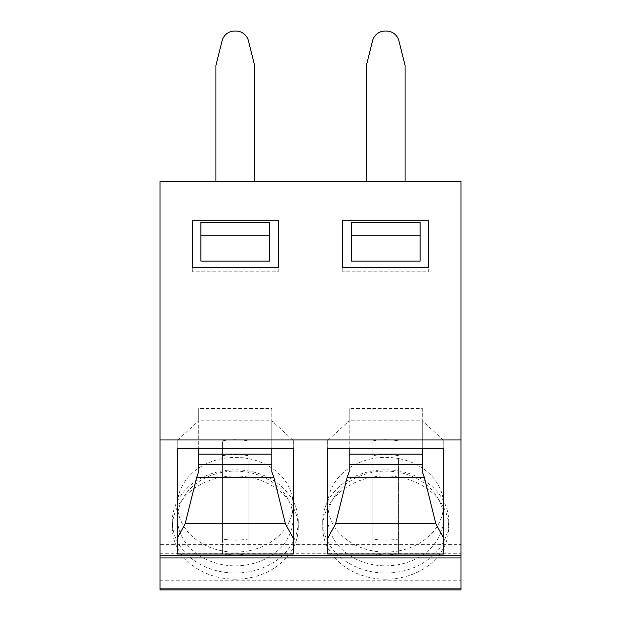 <?xml version="1.0" encoding="UTF-8"?>
<svg xmlns="http://www.w3.org/2000/svg" width="621" height="621" viewBox="0 0 621 621"><rect width="100%" height="100%" fill="white"/><g stroke="black" fill="none" stroke-linecap="round" stroke-linejoin="round"><path stroke-width="0.47" stroke-dasharray="3.1 2.33" d="M160.039 544.617L160.039 557.953L160.039 544.617L460.961 544.617L460.961 557.953L460.961 544.617M160.039 589.95L160.039 181.549L460.961 181.549L460.961 467.008L160.039 467.008M366.39 181.549L405.078 181.549L366.39 181.549L366.39 65.438L372.546 40.815A12.894 12.894 0 0 1 385.051 31.05L386.409 31.05A12.894 12.894 0 0 1 398.923 40.815L405.078 65.438L405.078 181.549M215.922 181.549L254.61 181.549L215.922 181.549L215.922 65.438L222.077 40.815A12.894 12.894 0 0 1 234.591 31.05L235.949 31.05A12.894 12.894 0 0 1 248.454 40.815L254.61 65.438L254.61 181.549M428.723 220.238L428.723 271.827L342.745 271.827L428.723 271.827L428.723 220.238L342.745 220.238L342.745 271.827L342.745 220.238L428.723 220.238L342.745 220.238L342.745 267.527L428.723 267.527L428.723 220.238M278.255 220.238L278.255 271.827L192.277 271.827L278.255 271.827L278.255 220.238L192.277 220.238L192.277 271.827L192.277 220.238L278.255 220.238L192.277 220.238L192.277 267.527L278.255 267.527L278.255 220.238M460.961 589.95L460.961 467.008M385.734 579.183A62.977 51.59 180 0 1 322.749 527.594A62.977 51.59 180 0 1 385.734 476.004A62.977 51.59 180 0 1 448.711 527.594A62.977 51.59 180 0 1 385.734 579.183M235.266 579.183A62.977 51.59 180 0 1 172.289 527.594A62.977 51.59 180 0 1 235.266 476.004A62.977 51.59 180 0 1 298.251 527.594A62.977 51.59 180 0 1 235.266 579.183M448.711 521.423A62.977 51.59 0 0 1 385.734 573.02A62.977 51.59 180 0 1 322.749 521.423A62.977 51.59 180 0 1 385.734 469.833A62.977 51.59 0 0 1 448.711 521.423L448.711 527.594M385.734 565.832A57.823 47.367 0 0 0 443.549 518.465A57.823 47.367 0 0 0 385.734 471.106A57.823 47.367 180 0 0 327.911 518.465A57.823 47.367 180 0 0 385.734 565.832M398.628 455.69A61.262 50.185 180 0 0 372.833 455.69L372.833 553.8A61.262 50.185 180 0 0 398.628 553.8L398.628 550.92A57.823 47.367 180 0 1 385.734 552.108A57.823 47.367 180 0 1 372.833 550.92A57.823 47.367 180 0 1 327.911 504.749A57.823 47.367 180 0 1 372.833 458.577A57.823 47.367 180 0 1 385.734 457.382A57.823 47.367 180 0 1 398.628 458.577L398.628 539.005A61.262 50.185 180 0 1 372.833 539.005L372.833 440.894A61.262 50.185 180 0 1 398.628 440.894M398.628 550.92A57.823 47.367 0 0 0 443.549 504.749A57.823 47.367 0 0 0 398.628 458.577L398.628 550.92M372.833 553.8L372.833 539.005M372.833 455.69L372.833 440.894M398.628 553.8L398.628 539.005M298.251 521.423A62.977 51.59 0 0 1 235.266 573.02A62.977 51.59 180 0 1 172.289 521.423A62.977 51.59 180 0 1 235.266 469.833A62.977 51.59 0 0 1 298.251 521.423L298.251 527.594M235.266 565.832A57.823 47.367 0 0 0 293.089 518.465A57.823 47.367 0 0 0 235.266 471.106A57.823 47.367 180 0 0 177.451 518.465A57.823 47.367 180 0 0 235.266 565.832M248.167 455.69A61.262 50.185 180 0 0 222.372 455.69L222.372 553.8A61.262 50.185 180 0 0 248.167 553.8L248.167 550.92A57.823 47.367 180 0 1 235.266 552.108A57.823 47.367 180 0 1 222.372 550.92A57.823 47.367 180 0 1 177.451 504.749A57.823 47.367 180 0 1 222.372 458.577A57.823 47.367 180 0 1 235.266 457.382A57.823 47.367 180 0 1 248.167 458.577L248.167 539.005A61.262 50.185 180 0 1 222.372 539.005L222.372 440.894A61.262 50.185 180 0 1 248.167 440.894M222.372 553.8L222.372 539.005M222.372 455.69L222.372 440.894M248.167 553.8L248.167 539.005M293.089 504.749A57.823 47.367 0 0 1 248.167 550.92L248.167 458.577A57.823 47.367 0 0 1 293.089 504.749L293.089 518.465M351.339 222.388L351.339 261.084L420.122 261.084L420.122 222.388L420.122 261.084L420.122 222.388L351.339 222.388L351.339 261.084L351.339 222.388L420.122 222.388L351.339 222.388M351.339 235.77L420.122 235.77M200.878 222.388L200.878 261.084L200.878 222.388L269.661 222.388L269.661 261.084L269.661 222.388L269.661 261.084L200.878 261.084L200.878 222.388L269.661 222.388L200.878 222.388M200.878 235.77L269.661 235.77M327.694 440.468L327.694 448.339L327.694 440.468L349.188 420.79L349.188 448.339L349.188 408.463L422.272 408.463L422.272 448.339L422.272 420.79L349.188 420.79L349.188 408.463M327.694 554.041L327.694 538.291M443.767 440.468L443.767 448.339L443.767 440.468L422.272 420.79L422.272 408.463M443.767 554.041L443.767 538.291M177.233 440.468L177.233 448.339L177.233 440.468L198.728 420.79L198.728 448.339L198.728 408.463L271.812 408.463L271.812 448.339L271.812 420.79L198.728 420.79L198.728 408.463M177.233 554.041L177.233 538.291M293.306 440.468L293.306 448.339L293.306 440.468L271.812 420.79L271.812 408.463M293.306 554.041L293.306 538.291M160.039 553.28L460.961 553.28M160.039 580.782L460.961 580.782M322.749 521.423L322.749 527.594M327.911 504.749L327.911 518.465M443.549 504.749L443.549 518.465M172.289 521.423L172.289 527.594M177.451 504.749L177.451 518.465"/><path stroke-width="0.93" d="M160.039 557.953L160.039 589.95L460.961 589.95L460.961 439.963L160.039 439.963L160.039 557.953L460.961 557.953M460.961 439.963L460.961 181.549L160.039 181.549L160.039 439.963M327.694 554.041L327.694 448.339L443.767 448.339L443.767 554.041L327.694 554.041M177.233 554.041L177.233 448.339L293.306 448.339L293.306 554.041L177.233 554.041M428.723 220.238L428.723 267.527L342.745 267.527L342.745 220.238L428.723 220.238M278.255 220.238L278.255 267.527L192.277 267.527L192.277 220.238L278.255 220.238M420.122 235.77L420.122 222.388L351.339 222.388L351.339 261.084L420.122 261.084L420.122 235.77L351.339 235.77M200.878 261.084L269.661 261.084L269.661 235.77L200.878 235.77L200.878 261.084M269.661 235.77L269.661 222.388L200.878 222.388L200.878 235.77M366.39 181.549L366.39 65.438L372.546 40.815A12.894 12.894 0 0 1 385.051 31.05L386.409 31.05A12.894 12.894 0 0 1 398.923 40.815L405.078 65.438L405.078 181.549M215.922 181.549L215.922 65.438L222.077 40.815A12.894 12.894 0 0 1 234.591 31.05L235.949 31.05A12.894 12.894 0 0 1 248.454 40.815L254.61 65.438L254.61 181.549M327.694 448.339L327.694 538.291L335.581 523.852L347.046 477.712L349.188 471.673L349.188 448.339L349.188 471.673M422.272 448.339L422.272 471.673L422.272 448.339M422.272 471.673L424.415 477.712L435.88 523.852L443.767 538.291L443.767 448.339M435.88 523.852L335.581 523.852M422.272 454.106L349.188 454.106M177.233 448.339L177.233 538.291L185.12 523.852L196.585 477.712L198.728 471.673L198.728 448.339L198.728 471.673M271.812 448.339L271.812 471.673L271.812 448.339M293.306 448.339L293.306 538.291L285.419 523.852L273.954 477.712L271.812 471.673M285.419 523.852L185.12 523.852M271.812 454.106L198.728 454.106M160.039 588.894L460.961 588.894M160.039 555.616L460.961 555.616M424.415 477.712L347.046 477.712M422.272 464.632L349.188 464.632M273.954 477.712L196.585 477.712M271.812 464.632L198.728 464.632"/></g></svg>
